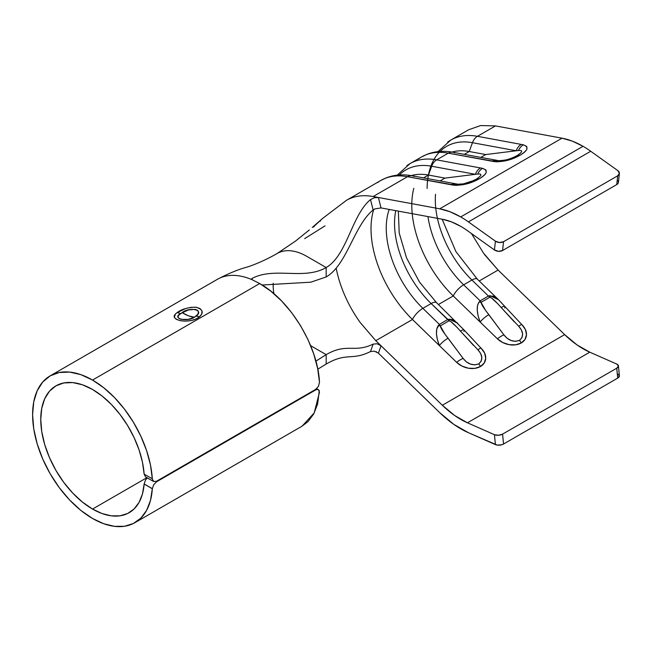 <?xml version="1.0" encoding="UTF-8"?>
<svg xmlns="http://www.w3.org/2000/svg" width="652" height="652" viewBox="0 0 652 652"><rect width="100%" height="100%" fill="white"/><g stroke="black" fill="none" stroke-linecap="round" stroke-linejoin="round"><path stroke-width="0.98" d="M182.095 312.618C189.406 306.652 204.842 309.7 196.073 316.155A11.532 7.702 51.1 0 1 199.496 316.831C204.092 312.455 202.837 309.244 195.722 307.198C187.784 307.353 181.558 309.187 177.051 312.683A11.532 7.954 54.2 0 1 180.514 313.636L188.387 309.977L195.413 309.341L197.752 310.458L198.485 312.284L197.8 314.288L194.475 317.239A40.367 23.301 60 0 1 188.404 315.796A40.367 23.301 60 0 1 182.104 312.618L188.404 315.796L194.475 317.239L188.102 319.423L180.971 319.317L178.656 318.266L177.988 316.815L178.738 315.234L182.104 312.618M145.494 480.084L147.279 477.875L145.494 480.084L144.141 484.012A73.228 42.282 60 0 1 129.153 512.692A73.228 42.282 60 0 1 92.535 509.065L146.92 477.671L92.535 509.065A73.228 42.282 60 0 1 44.695 444.534A73.228 42.282 60 0 1 55.925 385.854A73.228 42.282 60 0 1 92.535 389.48A73.228 42.282 60 0 1 144.141 474.126L145.494 476.856L153.66 481.526L156.553 481.249L315.568 389.44L318.437 386.392L319.488 382.292C317.931 346.245 290.181 300.401 259.708 283.547L92.535 380.059A84.768 48.941 60 0 1 152.315 478.804L153.652 481.526L152.315 478.804L150.473 464.966L146.594 450.581L140.824 436.147L133.367 422.178L124.475 409.146L114.475 397.524L103.701 387.72L92.535 380.059L259.708 283.547L251.957 279.651L259.708 283.547L270.873 291.2L281.648 301.012L291.648 312.634L300.539 325.658L307.997 339.627L313.767 354.069L317.646 368.453L319.488 382.292L318.42 386.408M92.535 518.479A84.768 48.941 60 0 1 37.164 443.784A84.768 48.941 60 0 1 50.155 375.862A84.768 48.941 60 0 1 92.535 380.059L80.848 374.639L69.601 372.088L59.234 372.504L50.155 375.862L42.698 382.048L37.164 390.817L33.749 401.828L32.6 414.664L33.749 428.837L37.164 443.784L42.698 458.951L50.155 473.743L59.234 487.59L69.601 499.97L80.848 510.402L92.535 518.479L103.701 523.719L114.475 526.343L124.475 526.278L133.367 523.515L140.824 518.153L146.594 510.377L150.473 500.467L152.315 488.764A84.768 48.941 60 0 1 134.915 522.676A84.768 48.941 60 0 1 92.535 518.479M217.833 279.064A84.768 48.941 60 0 1 250.743 279.146L251.957 279.635L250.743 279.146A84.768 48.941 -120 0 0 217.328 279.349C228.461 273.473 238.591 269.317 247.711 266.896C251.191 265.812 263.946 261.199 277.255 253.424L295.429 241.142L309.35 229.936M177.051 312.683C172.291 316.049 173.448 318.73 180.547 320.735C188.648 321.729 194.964 320.434 199.496 316.831A11.532 7.702 -128.9 0 0 196.073 316.155L194.475 317.239C186.961 322.398 171.484 318.363 180.514 313.636A11.532 7.954 -125.8 0 0 177.051 312.683L185.698 308.51L191.044 307.312L196.187 307.247L200.107 308.575L202.03 311.045L201.729 314.003L199.496 316.831L195.698 319.138L190.8 320.621L185.355 321.143L180.131 320.654L176.17 319.276L174.328 317.304L175.412 314.134M374.99 208.86L373.14 209.977C354.02 225.453 347.027 264.916 326.171 276.953C347.027 264.916 354.02 225.453 373.14 209.977L370.483 199.602L374.427 197.735L378.421 197.499L381.021 207.923L442.341 219.243A80.726 46.61 60 0 1 460.728 226.342A80.726 46.61 60 0 1 467.443 230.678L494.452 249.969L498.511 251.322L502.578 250.507L503.54 241.705L499.465 242.528L495.414 241.167L468.405 221.884A92.258 53.268 -120 0 0 460.728 216.929L450.076 211.786L439.709 208.811L373.156 196.529L407.5 176.708L456.253 185.404L466.563 183.945L479.204 178.819C483.01 176.431 485.316 174.369 486.131 172.658L485.976 169.985L482.57 168.346L436.677 159.862L448.274 153.163L497.011 161.859L507.329 160.408L519.978 155.282C523.801 152.878 526.115 150.816 526.922 149.096L526.743 146.439L523.344 144.801L477.451 136.317L495.479 125.909L562.032 138.183L439.709 208.811L378.421 197.499L381.021 207.923L442.341 219.243L451.404 221.843L460.728 226.342A80.726 46.61 60 0 1 467.443 230.678L494.452 249.969L495.414 241.167L468.405 221.884L590.72 151.264L617.729 170.547L590.72 151.264A92.258 53.268 -120 0 0 583.043 146.301L572.399 141.166L562.032 138.183L439.709 208.811A92.258 53.268 60 0 1 460.728 216.929L583.043 146.301A92.258 53.268 -120 0 0 562.032 138.183L495.479 125.909L480.703 125.543L468.715 129.724M471.404 233.506L483.539 253.147L498.104 270.058L564.656 334.623L442.341 405.251L564.656 334.623A80.726 46.61 -120 0 0 589.767 352.178L467.443 422.798A80.726 46.61 60 0 1 442.341 405.251L381.021 345.756L378.421 353.18L439.709 412.643A92.258 53.268 60 0 0 468.405 432.7L497.272 445.104L501.665 444.794L503.54 444.028L502.578 434.126L498.511 435.267L494.452 434.697L467.443 422.798L454.746 415.56L442.341 405.251L381.021 345.756L378.421 353.18L439.709 412.643L453.89 424.428L468.405 432.7L495.414 444.599L494.452 434.697L467.443 422.798L589.767 352.178L616.768 364.069L589.767 352.178L577.061 344.941L564.656 334.623L498.104 270.058L484.322 254.345M346.408 200.335A98.028 56.594 60 0 1 346.473 200.303A98.028 56.594 60 0 1 354.892 196.88C360.352 195.453 366.448 195.339 373.156 196.529L407.5 176.708A98.028 56.594 -120 0 0 380.809 180.474L386.18 177.882C394.232 174.769 402.912 174.076 412.219 175.795A11.532 8.452 100.5 0 0 407.5 176.708A11.532 8.452 -79.5 0 1 412.203 175.795A11.532 8.452 -79.5 0 1 414.036 176.431M379.211 344.484L381.021 345.756L375.788 340.678L412.48 319.496A86.496 49.935 -120 0 1 373.702 209.561A86.496 49.935 -120 0 0 412.48 319.496L375.788 340.678L360.303 322.65A86.496 49.935 60 0 1 336.171 268.168M418.437 158.998A98.028 56.594 60 0 1 448.274 153.163A98.028 56.594 -120 0 0 421.583 156.936L409.994 163.628A98.028 56.594 60 0 1 436.677 159.862L448.274 153.163A11.532 8.452 -79.5 0 1 452.977 152.25A11.532 8.452 -79.5 0 1 454.811 152.894M412.219 213.685A86.496 49.935 -120 0 0 453.254 295.951L438.437 304.508L453.254 295.951L497.419 338.804L502.782 342.561L509.188 344.68L515.667 344.818L521.233 342.976L525.031 339.415L526.49 334.688L525.382 329.513L521.885 324.672A8.647 1.394 134.2 0 0 518.739 326.318L521.429 329.945L522.586 333.922L521.975 337.646L519.497 340.377L515.569 341.355L511.152 340.531L507.06 338.241L503.906 334.883L485.667 310.539L481.046 302.332L489.994 297.173L491.73 298.151L497.631 303.628L514.306 321.884M498.104 270.058L479.212 280.971L498.104 270.058M619.384 173.53L618.43 182.324A5.77 3.7 6.2 0 1 616.743 184.589L617.705 175.795A5.77 3.7 -173.8 0 0 619.384 173.53A5.77 3.7 -173.8 0 0 617.729 170.547L619.4 173.285L617.705 175.795L503.54 241.705L617.705 175.795L616.743 184.589L502.578 250.507L616.743 184.589L617.998 183.473L618.438 182.079L618.014 180.628M590.72 151.264A92.258 53.268 -120 0 0 583.043 146.301L460.728 216.929A92.258 53.268 60 0 1 468.405 221.884L590.72 151.264M468.796 129.683L450.768 140.09A98.028 56.594 60 0 1 477.451 136.317L495.479 125.909M618.43 365.87L619.392 375.772A5.77 2.918 -5.5 0 1 617.705 378.111L616.743 368.209A5.77 2.918 174.5 0 0 618.43 365.87A5.77 2.918 174.5 0 0 616.768 364.069L618.438 366.025L616.743 368.209L502.578 434.126L616.743 368.209L617.705 378.111L503.54 444.028L617.705 378.111L619.4 375.927L617.729 373.979M477.965 349.855C482.822 355.324 483.075 360.01 478.723 363.914A8.647 4.996 60 0 1 480.459 366.514A17.302 12.673 19.5 0 0 481.111 348.217A8.647 1.394 -45.8 0 0 477.965 349.855L460.418 331.11A8.647 1.94 -40.9 0 1 464.061 329.993A8.647 1.94 139.1 0 0 460.418 331.11C455.072 325.038 451.339 321.566 449.22 320.711L449.269 319.219A8.647 2.054 104.5 0 1 449.22 320.711L447.663 319.586L449.269 319.219L447.663 319.586L439.383 324.37L422.871 308.347A11.532 4.156 -45.9 0 0 412.48 319.496L439.383 345.593L437.345 339.431L436.441 333.661L436.783 328.861L439.383 324.37L440.271 325.878L449.22 320.711L431.151 303.563A11.532 4.156 -45.9 0 1 436.538 302.667A11.532 4.156 -45.9 0 1 436.563 302.691A11.532 4.156 134.1 0 0 431.151 303.563L447.663 319.586L439.383 324.37L422.871 308.347L431.151 303.563A76.406 44.108 -120 0 1 395.797 210.653A76.406 44.108 -120 0 0 431.151 303.563L422.871 308.347A11.532 4.156 134.1 0 0 412.48 319.496L456.644 362.341L462.007 366.106L468.413 368.217L474.892 368.364L480.459 366.514L484.257 362.952L485.716 358.225L484.607 353.05L481.111 348.217A8.647 1.394 134.2 0 0 477.965 349.855L480.654 353.482L481.812 357.459L481.2 361.192L478.723 363.914L474.795 364.892L470.377 364.069L466.286 361.778L463.132 358.421L444.9 334.077L440.271 325.878L449.22 320.711L450.956 321.697L456.856 327.174L473.531 345.43M273.204 283.253A47.572 27.466 -120 0 0 273.164 285.193A47.572 27.466 60 0 1 273.204 283.253M378.388 353.156L374.427 351.183L370.483 351.558C351.624 360.98 347.1 351.966 326.171 364.052L326.171 354.639L315.91 361.135L326.171 354.639L326.171 364.052C347.1 351.966 351.624 360.98 370.483 351.558L373.14 344.109C354.02 353.302 347.027 342.593 326.171 354.639L310.645 345.674L326.171 354.639C347.027 342.593 354.02 353.302 373.14 344.109L377.084 343.767M370.483 351.558L373.14 344.109L377.06 343.767L381.021 345.756L375.788 340.678L360.303 322.65M374.867 208.909L380.98 207.923M373.14 209.977L370.483 199.602C351.624 215.242 347.1 255.454 326.171 267.54L326.171 276.953L310.882 282.177L262.153 285.014L310.882 282.177L326.171 276.953L326.171 267.54C347.1 255.454 351.624 215.242 370.483 199.602L374.427 197.735L378.421 197.499L373.156 196.529C366.448 195.339 360.352 195.453 354.892 196.88A98.028 56.594 -120 0 0 346.546 200.262M277.206 253.457A59.104 34.124 60 0 1 306.807 256.358L326.171 267.54C303.816 280.442 274.59 266.529 251.99 278.453L252.34 279.814M376.726 351.974L376.171 351.705M380.809 180.474L346.473 200.303L322.658 218.387L313.196 227.124M313.693 226.285L320.034 220.71L320.417 221.142L320.034 220.71L313.693 226.285L314.068 226.725M301.941 426.245L307.997 421.632L313.767 413.865L317.646 403.947L319.276 390.687L318.437 389.692L317.133 389.44L315.568 389.986L156.553 481.795L153.652 484.827L152.315 488.764L144.141 484.012L142.462 493.971L139.055 502.39L134.051 508.984L127.605 513.515L119.96 515.822L111.362 515.846L102.111 513.564L92.535 509.065L82.437 502.081L72.722 493.075L63.766 482.382L55.925 470.41L49.479 457.631L44.695 444.534L41.752 431.616L40.758 419.375L41.752 408.282L44.695 398.771L49.479 391.192L55.925 385.854L63.766 382.944L72.722 382.585L82.437 384.794L92.535 389.48L102.111 396.041L111.362 404.436L119.96 414.379L127.605 425.528L134.051 437.492L139.055 449.864L142.462 462.219L144.141 474.126L152.315 478.804L144.141 474.126L145.494 476.856M134.915 522.676L302.088 426.163L314.183 412.952L319.488 392.251L318.445 389.692L316.644 388.649M315.568 389.44L156.553 481.249M156.553 481.795L156.048 481.502L156.553 481.795L315.568 389.986L315.095 389.717L315.568 389.986M273.905 293.71A47.572 27.466 60 0 1 273.164 285.193M317.793 369.219L326.171 364.052L317.793 369.219M252.316 279.806L251.99 278.453L251.957 279.635L251.46 279.08L251.99 278.453C274.59 266.529 303.816 280.442 326.171 267.54L306.807 256.358A59.104 34.124 -120 0 0 277.182 253.473M437.419 218.33A76.406 44.108 -120 0 0 471.926 280.026L463.645 284.81A76.406 44.108 60 0 1 427.94 216.586A76.406 44.108 60 0 0 463.645 284.81L471.926 280.026L488.438 296.041L480.157 300.825L463.645 284.81A11.532 4.156 134.1 0 0 453.254 295.951A11.532 4.156 -45.9 0 1 463.645 284.81L480.157 300.825L481.046 302.332L489.994 297.173L488.438 296.041L480.157 300.825L479.106 301.998L480.157 300.825L481.046 302.332A8.647 4.963 -176.3 0 0 479.106 301.998C476.286 306.179 476.636 312.862 480.157 322.055L478.112 315.894L477.215 310.116L477.557 305.323L479.106 301.998L481.046 302.332C481.274 304.288 483.882 308.404 488.87 314.688A8.647 2.152 141.1 0 0 480.157 322.055L497.419 338.804A8.647 2.665 -33.8 0 1 503.906 334.883L488.87 314.688A8.647 2.152 -38.9 0 0 480.157 322.055L453.254 295.951A86.496 49.935 -120 0 1 413.824 188.289M427.093 188.469A94.646 54.646 60 0 1 472.456 142.698L469.236 151.517L472.456 142.698L516.205 150.775L485.748 154.557L469.236 151.517L464.33 154.345L469.236 151.517A87.939 50.766 -120 0 0 451.95 152.071A87.939 50.766 60 0 1 469.236 151.517L485.748 154.557L480.842 157.393L485.748 154.557L518.503 150.49A11.532 8.598 -78.5 0 1 523.344 144.801L477.451 136.317A98.028 56.594 -120 0 0 447.622 142.152M520.443 153.171L517.248 155.526M518.503 150.49C523.059 150.156 522.684 151.818 517.386 155.461L519.978 155.282C528.014 150.514 529.139 147.026 523.344 144.801A11.532 8.598 101.5 0 0 518.503 150.49L516.205 150.775A11.532 8.452 -79.5 0 1 521.201 144.385A11.532 8.452 100.5 0 0 516.205 150.775L472.456 142.698A11.532 8.452 -79.5 0 1 477.451 136.317A11.532 8.452 100.5 0 0 472.456 142.698A94.646 54.646 -120 0 0 440.051 151.443M422.871 308.347A76.406 44.108 60 0 1 389.228 209.439A76.406 44.108 60 0 0 422.871 308.347M479.668 176.708L476.612 178.998L479.204 178.819C487.248 174.051 488.364 170.563 482.57 168.346L436.677 159.862A11.532 8.452 100.5 0 0 431.681 166.244L428.462 175.054L431.681 166.244L475.43 174.312L444.974 178.102L428.462 175.054L423.555 177.89L428.462 175.054A87.939 50.766 -120 0 0 411.176 175.616A87.939 50.766 60 0 1 428.462 175.054L444.974 178.102L440.067 180.93L444.974 178.102L477.729 174.027C482.284 173.701 481.909 175.355 476.612 178.998L476.555 179.031M406.848 165.698A98.028 56.594 -120 0 1 436.677 159.862A11.532 8.452 -79.5 0 0 431.681 166.244A94.646 54.646 -120 0 0 399.277 174.98A94.646 54.646 60 0 1 431.681 166.244L475.43 174.312L477.729 174.027A11.532 8.598 -78.5 0 1 482.57 168.346A11.532 8.598 101.5 0 0 477.729 174.027M496.718 160.327A11.532 8.452 100.5 0 0 492.016 161.24A11.532 8.452 -79.5 0 1 496.734 160.327L452.993 152.258A11.532 8.452 100.5 0 0 448.274 153.163L494.216 161.623A11.532 8.297 -80.5 0 1 498.723 160.677A11.532 8.297 -80.5 0 1 500.133 161.093M496.734 160.327L498.739 160.677A11.532 8.297 99.5 0 0 494.216 161.623C503.034 162.095 511.616 159.984 519.978 155.282L517.386 155.461L513.955 157.132M457.728 323.221L449.269 319.219L452.659 319.7L457.786 323.286M435.528 194.32A76.406 44.108 -120 0 0 471.926 280.026A11.532 4.156 -45.9 0 1 477.313 279.129A11.532 4.156 -45.9 0 1 477.329 279.146A11.532 4.156 134.1 0 0 471.926 280.026L488.438 296.041L493.434 296.163L498.56 299.741M481.111 348.217L464.077 330.01A8.647 1.94 -40.9 0 1 463.849 331.469M440.271 325.878L439.383 324.37L438.331 325.535L440.271 325.878A8.647 4.963 -176.3 0 0 438.331 325.535C435.512 329.716 435.862 336.408 439.383 345.593L456.644 362.341A8.647 2.665 -33.8 0 1 463.132 358.421L448.095 338.225A8.647 2.152 141.1 0 0 439.383 345.593A8.647 2.152 -38.9 0 1 448.095 338.225C443.107 331.941 440.499 327.826 440.271 325.878M498.495 299.684L490.043 295.682A8.647 2.054 104.5 0 1 489.994 297.173C492.113 298.029 495.846 301.493 501.192 307.565A8.647 1.94 -40.9 0 1 504.835 306.456A8.647 1.94 139.1 0 0 501.192 307.565L518.739 326.318A8.647 1.394 -45.8 0 1 521.885 324.672L498.454 299.643L477.329 279.146L455.895 251.574L442.129 219.202M504.835 306.456A8.647 1.94 -40.9 0 1 504.624 307.931M490.043 295.682L488.438 296.041L489.994 297.173L490.043 295.682M478.723 363.914C472.814 365.943 467.623 364.109 463.132 358.421A8.647 2.665 146.2 0 0 456.644 362.341A17.302 12.673 19.5 0 0 480.459 366.514A8.647 4.996 -120 0 0 478.723 363.914M518.739 326.318C523.597 331.786 523.849 336.473 519.497 340.377A8.647 4.996 60 0 1 521.233 342.976A17.302 12.673 19.5 0 0 521.885 324.672M519.497 340.377C513.589 342.406 508.389 340.572 503.906 334.883A8.647 2.665 146.2 0 0 497.419 338.804A17.302 12.673 19.5 0 0 521.233 342.976A8.647 4.996 -120 0 0 519.497 340.377M480.426 167.931A11.532 8.452 100.5 0 0 475.43 174.312A11.532 8.452 -79.5 0 1 480.426 167.931M377.663 182.544A98.028 56.594 60 0 1 407.5 176.708L451.241 184.777A11.532 8.452 -79.5 0 1 455.96 183.864A11.532 8.452 100.5 0 0 451.241 184.777L453.442 185.16A11.532 8.297 -80.5 0 1 457.948 184.214A11.532 8.297 -80.5 0 1 459.358 184.63M412.219 175.795L457.965 184.214A11.532 8.297 99.5 0 0 453.442 185.16C462.235 185.641 470.826 183.53 479.204 178.819L476.612 178.998L473.197 180.661M494.452 434.697L495.414 444.599A5.77 2.918 -5.5 0 0 503.54 444.028L502.578 434.126A5.77 2.918 174.5 0 1 494.452 434.697M495.414 241.167L494.452 249.969A5.77 3.7 6.2 0 0 502.578 250.507L503.54 241.705A5.77 3.7 -173.8 0 1 495.414 241.167M144.149 483.955L152.323 488.707M251.485 279.227L251.957 279.635M325.038 225.853L304.655 238.64M50.155 375.862L217.328 279.349M312.308 227.409L322.658 218.387M437.973 151.631L450.768 140.09M421.583 156.936L426.954 154.345C435.006 151.231 443.686 150.53 452.993 152.258M513.556 157.311C510.337 159.218 505.39 160.343 498.739 160.677C499.44 160.84 504.33 161.288 513.556 157.311M398.339 211.126L399.203 233.025L406.538 257.89L419.562 282.177L436.555 302.691L464.077 330.01M409.994 163.628L397.198 175.168M472.781 180.849L463.531 183.856L457.965 184.214"/></g></svg>
